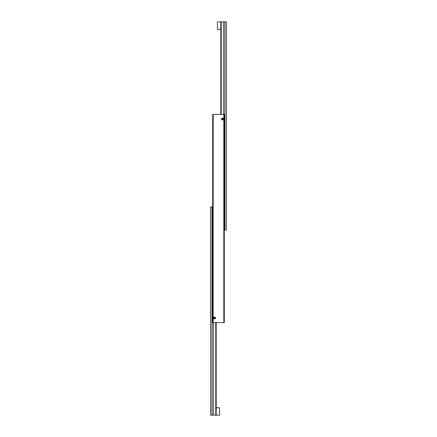 <?xml version="1.0" encoding="UTF-8"?>
<svg xmlns="http://www.w3.org/2000/svg" width="437" height="437" viewBox="0 0 437 437"><rect width="100%" height="100%" fill="white"/><g stroke="black" fill="none" stroke-linecap="round" stroke-linejoin="round"><path stroke-width="0.66" d="M213.611 317.983A0.956 0.956 0 0 1 214.567 317.027A0.956 0.956 0 0 1 215.523 317.983A0.956 0.956 0 0 1 214.567 318.939A0.956 0.956 0 0 1 213.611 317.983M215.375 317.983A0.808 0.808 0 0 1 214.567 318.792A0.808 0.808 0 0 1 213.759 317.983A0.808 0.808 0 0 1 214.567 317.175A0.808 0.808 0 0 1 215.375 317.983M221.477 119.017A0.956 0.956 0 0 1 222.433 118.061A0.956 0.956 0 0 1 223.389 119.017A0.956 0.956 0 0 1 222.433 119.973A0.956 0.956 0 0 1 221.477 119.017M223.241 119.017A0.808 0.808 0 0 1 222.433 119.825A0.808 0.808 0 0 1 221.625 119.017A0.808 0.808 0 0 1 222.433 118.209A0.808 0.808 0 0 1 223.241 119.017M222.1 119.596L222.766 119.596L223.099 119.017L222.766 118.438L222.1 118.438L221.767 119.017L222.1 119.596M214.234 318.562L214.9 318.562L215.233 317.983L214.9 317.404L214.234 317.404L213.901 317.983L214.234 318.562M212.715 322.61L213.18 322.61L213.18 114.39L212.715 114.39L212.715 322.61M223.82 114.39L223.82 322.61L224.285 322.61L224.285 114.39L213.18 114.39M213.18 322.61L223.82 322.61M217.342 22.079L217.577 29.252L217.342 22.079M221.231 114.39L221.231 21.85L223.635 21.85L223.635 114.39M224.979 21.85L224.979 230.07L226.366 230.07L226.366 21.85L223.635 21.85M221.231 21.85L220.816 21.85L220.816 114.39M224.285 230.07L224.979 230.07M219.658 414.921L219.423 407.748L219.658 414.921M215.769 322.61L215.769 415.15L213.365 415.15L213.365 322.61M212.021 415.15L212.021 206.93L210.634 206.93L210.634 415.15L213.365 415.15M215.769 415.15L216.184 415.15L216.184 322.61M212.715 206.93L212.021 206.93M220.816 29.252L217.577 29.252M220.816 21.85L217.577 21.85M216.184 407.748L219.423 407.748M216.184 415.15L219.423 415.15"/></g></svg>
